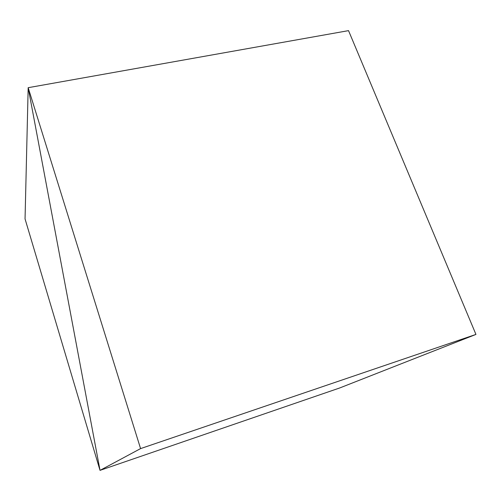 <?xml version="1.0" encoding="UTF-8"?>
<svg xmlns="http://www.w3.org/2000/svg" width="501" height="501" viewBox="0 0 501 501"><rect width="100%" height="100%" fill="white"/><g stroke="black" fill="none" stroke-linecap="round" stroke-linejoin="round"><path stroke-width="0.75" d="M140.581 448.602L28.175 87.688L25.05 218.918L100.025 470.364L339.653 387.987L475.95 334.424L348.527 30.636L28.175 87.688L100.025 470.364L140.581 448.602L475.95 334.424M339.653 387.987L100.025 470.364L28.175 87.688L348.527 30.636"/></g></svg>
